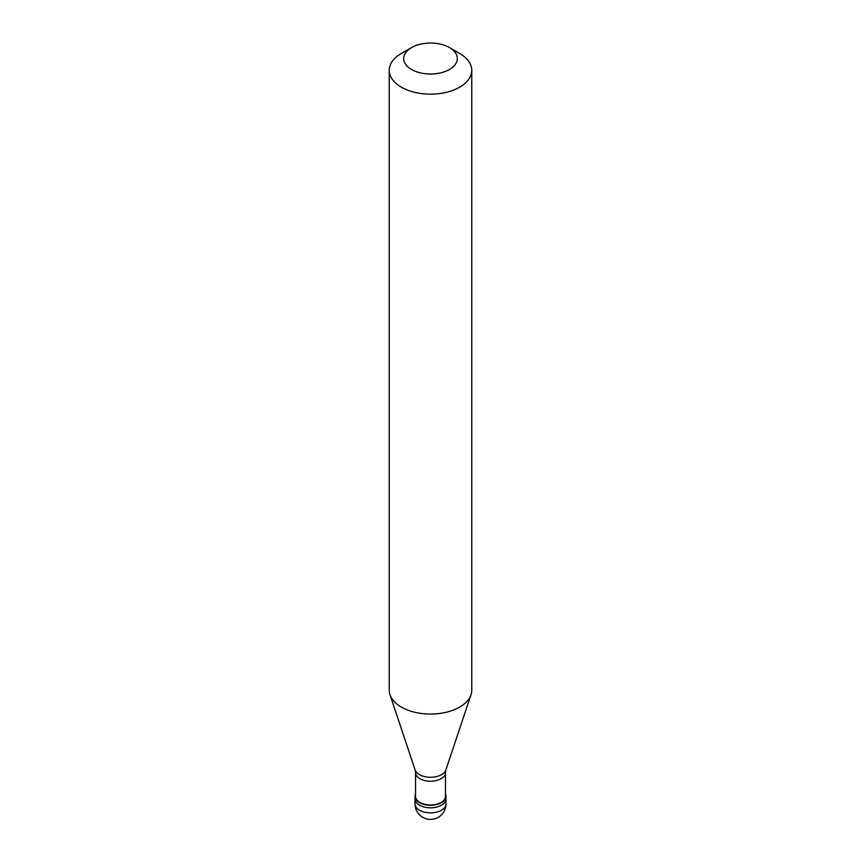 <?xml version="1.0" encoding="UTF-8"?>
<svg xmlns="http://www.w3.org/2000/svg" width="861" height="861" viewBox="0 0 861 861"><rect width="100%" height="100%" fill="white"/><g stroke="black" fill="none" stroke-linecap="round" stroke-linejoin="round"><path stroke-width="1.29" d="M415.024 803.926A15.476 15.476 0 0 0 438.238 817.326A15.476 15.476 0 0 0 445.976 803.926A15.476 8.933 180 0 1 441.445 810.244A15.476 8.933 0 0 1 424.581 812.181A15.476 8.933 0 0 1 415.024 803.926L415.024 798.879A15.476 8.933 0 0 0 424.581 807.134A15.476 8.933 0 0 0 441.445 805.196A15.476 8.933 180 0 0 445.976 798.879A15.476 8.933 180 0 1 441.445 805.196A15.476 8.933 0 0 1 424.581 807.134A15.476 8.933 0 0 1 415.024 798.879L415.024 796.35A15.476 8.933 0 0 0 424.581 804.604A15.476 8.933 0 0 0 441.445 802.667A15.476 8.933 180 0 0 445.976 796.35A15.476 8.933 180 0 0 445.46 794.068M415.54 794.068A15.476 8.933 0 0 0 415.024 796.35M415.54 772.597L415.54 796.35A14.96 8.632 0 0 0 424.774 804.325A14.96 8.632 0 0 0 441.08 802.452A14.96 8.632 180 0 0 445.46 796.35L445.46 772.597A14.96 8.632 180 0 1 441.08 778.71A14.96 8.632 0 0 1 424.774 780.572A14.96 8.632 0 0 1 415.54 772.597L415.12 769.949A15.659 9.04 0 0 0 425.915 776.88A15.659 9.04 0 0 0 441.575 774.631A15.659 9.04 180 0 0 445.88 769.949L471.01 694.741A41.263 23.817 180 0 1 459.677 707.075A41.263 23.817 0 0 1 418.414 713.005A41.263 23.817 0 0 1 389.99 694.741A41.263 23.817 0 0 1 389.237 690.221L389.237 70.322A41.263 23.817 0 0 0 414.711 92.331A41.263 23.817 0 0 0 459.677 87.176A41.263 23.817 180 0 0 471.763 70.322A41.263 23.817 180 0 0 459.677 53.479L449.464 47.581A26.82 15.487 180 0 1 449.464 69.483A26.82 15.487 0 0 1 411.536 69.483A26.82 15.487 0 0 1 411.536 47.581L411.536 47.581A26.82 15.487 180 0 1 449.464 47.581M401.323 53.479L411.536 47.581L401.323 53.479A41.263 23.817 0 0 0 389.237 70.322M471.763 70.322L471.763 690.221A41.263 23.817 180 0 1 471.01 694.741M445.976 803.926L445.976 796.35M415.12 769.949L389.99 694.741M445.46 772.597L445.88 769.949"/></g></svg>
